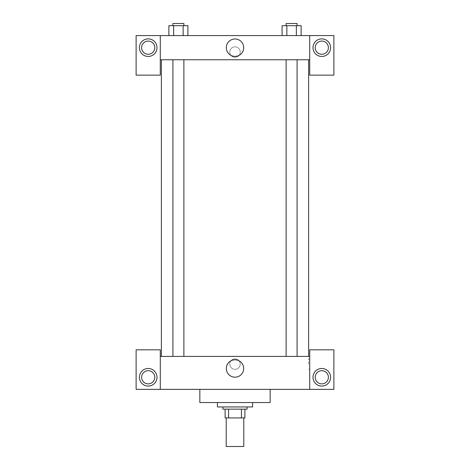 <?xml version="1.0" encoding="UTF-8"?>
<svg xmlns="http://www.w3.org/2000/svg" width="470" height="470" viewBox="0 0 470 470"><rect width="100%" height="100%" fill="white"/><g stroke="black" fill="none" stroke-linecap="round" stroke-linejoin="round"><path stroke-width="0.35" stroke-dasharray="2.35 1.76" d="M243.789 446.5L226.211 446.5M243.789 417.936L226.211 417.936L243.789 417.936M228.555 417.936L225.112 417.936L225.112 409.147L228.555 409.147L228.555 417.936L244.888 417.936M241.445 409.147L228.555 409.147L241.445 409.147L241.445 417.936M228.555 409.147L225.112 409.147M222.915 409.147L247.085 409.147M235 406.95L222.915 406.95L235 406.95M252.578 406.95L217.422 406.95M252.578 402.549L217.422 402.549L252.578 402.549M270.156 389.366L270.156 402.549L199.844 402.549L199.844 389.366L270.156 389.366L199.844 389.366M160.288 389.366L160.288 349.815L136.118 349.815L136.118 389.366L333.882 389.366L333.882 349.815L309.712 349.815L309.712 389.366M148.203 386.07A8.789 8.789 0 0 0 155.817 372.886A8.789 8.789 0 0 0 140.589 372.886A8.789 8.789 0 0 0 148.203 386.07M141.611 377.281A6.592 6.592 0 0 1 151.499 371.57A6.592 6.592 0 0 1 151.499 382.991A6.592 6.592 0 0 1 141.611 377.281M321.797 386.07A8.789 8.789 0 0 0 329.411 372.886A8.789 8.789 0 0 0 314.183 372.886A8.789 8.789 0 0 0 321.797 386.07M328.389 377.281A6.592 6.592 0 0 1 318.501 382.991A6.592 6.592 0 0 1 318.501 371.57A6.592 6.592 0 0 1 328.389 377.281M160.288 364.097L160.288 369.314L160.288 364.097M235 359.803A8.689 8.689 0 0 0 227.474 372.839A8.689 8.689 0 0 0 242.526 372.839A8.689 8.689 0 0 0 235 359.803M240.217 364.097A5.217 5.217 0 0 0 232.392 359.579A5.217 5.217 0 0 0 232.392 368.615A5.217 5.217 0 0 0 240.217 364.097A5.217 5.217 0 0 1 232.392 368.615A5.217 5.217 0 0 1 232.392 359.579A5.217 5.217 0 0 1 240.217 364.097M160.288 356.407L309.712 356.407M309.712 364.097L309.712 369.314L309.712 364.097M308.602 364.097L308.602 358.88L308.602 364.097M291.606 356.407L286.113 356.407L291.606 356.407M178.394 356.407L183.888 356.407L178.394 356.407M235 356.407L161.386 356.407L235 356.407M235 59.755L161.386 59.755L235 59.755M291.606 59.755L286.113 59.755L291.606 59.755M178.394 59.755L183.888 59.755L178.394 59.755M309.712 59.755L160.288 59.755L160.288 75.141L136.118 75.141L136.118 35.585L333.882 35.585L333.882 75.141L309.712 75.141L309.712 35.585M240.217 52.064A5.217 5.217 0 0 0 232.392 47.546A5.217 5.217 0 0 0 232.392 56.588A5.217 5.217 0 0 0 240.217 52.064A5.217 5.217 0 0 1 232.392 56.588A5.217 5.217 0 0 1 232.392 47.546A5.217 5.217 0 0 1 240.217 52.064M154.795 47.67A6.592 6.592 0 0 0 144.907 41.965A6.592 6.592 0 0 0 144.907 53.38A6.592 6.592 0 0 0 154.795 47.67M328.389 47.67A6.592 6.592 0 0 0 318.501 41.965A6.592 6.592 0 0 0 318.501 53.38A6.592 6.592 0 0 0 328.389 47.67M148.203 56.459A8.789 8.789 0 0 0 155.817 43.275A8.789 8.789 0 0 0 140.589 43.275A8.789 8.789 0 0 0 148.203 56.459M321.797 56.459A8.789 8.789 0 0 0 329.411 43.275A8.789 8.789 0 0 0 314.183 43.275A8.789 8.789 0 0 0 321.797 56.459M160.288 35.585L160.288 59.755M187.912 35.585L168.871 35.585L187.918 35.585L168.871 35.585L187.912 35.585L187.912 25.697L183.153 25.697L187.912 25.697L183.153 25.697L183.153 35.585L168.883 35.585L183.153 35.585L183.153 25.697L173.636 25.697L183.153 25.697L183.153 35.585M282.088 35.585L301.129 35.585L282.082 35.585L301.129 35.585L282.088 35.585L301.117 35.585L282.088 35.585L282.088 25.697L301.117 25.697L296.364 25.697L296.364 35.585L296.364 25.697L286.847 25.697L286.847 35.585L286.847 25.697L282.088 25.697L301.117 25.697L301.117 35.585M226.311 47.67A8.689 8.689 0 0 0 239.347 55.201A8.689 8.689 0 0 0 239.347 40.144A8.689 8.689 0 0 0 226.311 47.67M309.712 52.064L309.712 57.287L309.712 52.064M160.288 52.064L160.288 57.287L160.288 52.064M297.099 25.697L286.113 25.697L297.099 25.697L286.113 25.697L297.099 25.697L297.099 23.5L286.113 23.5L297.099 23.5L286.113 23.5L286.113 25.697M168.883 35.585L168.883 25.697L173.636 25.697L173.636 35.585L168.883 35.585L173.636 35.585L173.636 25.697L168.883 25.697L183.153 25.697M183.888 25.697L172.901 25.697L183.888 25.697L172.901 25.697L183.888 25.697L183.888 23.5L172.901 23.5L183.888 23.5L172.901 23.5L172.901 25.697M296.364 25.697L296.364 35.585M286.847 25.697L286.847 35.585M173.636 25.697L173.636 35.585M309.712 358.88L308.602 358.88M309.712 369.314L308.602 369.314M172.901 59.755L172.901 356.407M183.888 59.755L183.888 356.407M286.113 59.755L286.113 356.407M297.099 59.755L297.099 356.407"/><path stroke-width="0.7" d="M226.211 417.936L226.211 446.5L243.789 446.5L243.789 417.936M241.445 409.147L241.445 417.936L225.112 417.936L225.112 409.147M241.445 417.936L244.888 417.936L244.888 409.147L244.888 417.936M247.085 406.95L247.085 409.147L222.915 409.147L222.915 406.95M228.555 409.147L228.555 417.936M217.422 402.549L217.422 406.95L252.578 406.95L252.578 402.549M199.844 389.366L199.844 402.549L270.156 402.549L270.156 389.366M309.712 389.366L309.712 349.815L333.882 349.815L333.882 389.366L136.118 389.366L136.118 349.815L160.288 349.815L160.288 389.366M148.203 386.07A8.789 8.789 0 0 1 140.589 372.886A8.789 8.789 0 0 1 155.817 372.886A8.789 8.789 0 0 1 148.203 386.07M141.611 377.281A6.592 6.592 0 0 1 151.499 371.57A6.592 6.592 0 0 1 151.499 382.991A6.592 6.592 0 0 1 141.611 377.281M321.797 386.07A8.789 8.789 0 0 1 314.183 372.886A8.789 8.789 0 0 1 329.411 372.886A8.789 8.789 0 0 1 321.797 386.07M315.206 377.281A6.592 6.592 0 0 1 321.797 370.689A6.592 6.592 0 0 1 328.389 377.281A6.592 6.592 0 0 1 321.797 383.873A6.592 6.592 0 0 1 315.206 377.281M235 359.803A8.689 8.689 0 0 1 242.526 372.839A8.689 8.689 0 0 1 227.474 372.839A8.689 8.689 0 0 1 235 359.803M309.712 356.407L160.288 356.407M309.712 59.755L309.712 75.141L333.882 75.141L333.882 35.585L309.712 35.585L309.712 59.755L160.288 59.755L160.288 75.141L136.118 75.141L136.118 35.585L160.288 35.585L160.288 59.755M154.795 47.67A6.592 6.592 0 0 1 148.203 54.262A6.592 6.592 0 0 1 141.611 47.67A6.592 6.592 0 0 1 148.203 41.078A6.592 6.592 0 0 1 154.795 47.67M148.203 56.459A8.789 8.789 0 0 1 140.589 43.275A8.789 8.789 0 0 1 155.817 43.275A8.789 8.789 0 0 1 148.203 56.459M328.389 47.67A6.592 6.592 0 0 1 318.501 53.38A6.592 6.592 0 0 1 318.501 41.965A6.592 6.592 0 0 1 328.389 47.67M321.797 56.459A8.789 8.789 0 0 1 314.183 43.275A8.789 8.789 0 0 1 329.411 43.275A8.789 8.789 0 0 1 321.797 56.459M309.712 35.585L160.288 35.585M226.311 47.67A8.689 8.689 0 0 1 239.347 40.144A8.689 8.689 0 0 1 239.347 55.201A8.689 8.689 0 0 1 226.311 47.67M301.117 35.585L301.117 25.697L282.088 25.697L282.088 35.585M296.364 25.697L296.364 35.585M286.847 25.697L286.847 35.585M286.113 25.697L286.113 23.5L297.099 23.5L297.099 25.697M187.912 35.585L187.912 25.697L168.883 25.697L168.883 35.585M183.153 25.697L183.153 35.585M173.636 25.697L173.636 35.585M172.901 25.697L172.901 23.5L183.888 23.5L183.888 25.697M161.386 59.755L161.386 356.407M308.614 59.755L308.614 356.407M297.099 356.407L297.099 59.755M286.113 356.407L286.113 59.755M172.901 59.755L172.901 356.407M183.888 59.755L183.888 356.407"/></g></svg>
